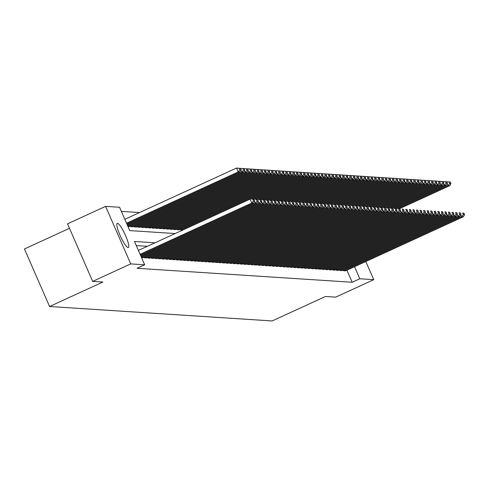 <?xml version="1.0" encoding="UTF-8"?>
<svg xmlns="http://www.w3.org/2000/svg" width="489" height="489" viewBox="0 0 489 489"><rect width="100%" height="100%" fill="white"/><g stroke="black" fill="none" stroke-linecap="round" stroke-linejoin="round"><path stroke-width="0.73" d="M128.087 247.562A13.301 2.457 -114.7 0 1 120.282 235.857A13.301 2.457 -114.7 0 1 117.244 223.345A13.301 2.457 -114.7 0 1 117.494 223.302A13.301 2.457 -114.7 0 1 125.3 235.007A13.301 2.457 -114.7 0 1 128.338 247.52A13.301 2.457 -114.7 0 1 128.087 247.562M69.481 228.302L24.45 248.968L49.585 306.505L272.153 320.949L325.454 296.487L335.674 297.147L373.749 279.671L359.794 278.767L354.531 266.719M49.585 306.505L102.886 282.037L92.665 281.377L67.531 223.84L105.6 206.364L119.554 207.269L129.744 230.594L175.172 233.546M139.548 212.556L121.351 211.376M343.217 270.05L343.522 270.747L345.619 270.808M339.659 269.818L339.965 270.515L342.062 270.576M336.102 269.586L336.408 270.283L338.51 270.344M332.551 269.353L332.856 270.05L334.953 270.111M328.993 269.127L329.299 269.824L331.395 269.885M325.436 268.895L325.741 269.592L327.844 269.653M321.884 268.663L322.19 269.36L324.286 269.421M318.327 268.43L318.632 269.127L320.729 269.188M314.769 268.198L315.075 268.901L317.178 268.962M311.218 267.972L311.524 268.669L313.62 268.73M307.66 267.74L307.966 268.437L310.063 268.498M304.103 267.507L304.409 268.204L306.511 268.265M300.552 267.275L300.857 267.978L302.954 268.039M296.994 267.049L297.3 267.746L299.396 267.807M293.437 266.817L293.742 267.514L295.845 267.575M289.885 266.584L290.191 267.281L292.288 267.342M286.328 266.352L286.633 267.055L288.736 267.116M282.77 266.126L283.076 266.823L285.179 266.884M279.219 265.894L279.525 266.591L281.621 266.652M275.662 265.661L275.967 266.358L278.07 266.419M272.11 265.429L272.41 266.132L274.512 266.193M268.553 265.203L268.858 265.9L270.955 265.961M264.995 264.971L265.301 265.668L267.404 265.729M261.444 264.738L261.743 265.435L263.846 265.496M257.886 264.506L258.192 265.209L260.289 265.27M254.329 264.28L254.635 264.977L256.737 265.038M250.778 264.048L251.077 264.745L253.18 264.806M247.22 263.815L247.526 264.512L249.622 264.573M243.663 263.583L243.968 264.286L246.071 264.347M240.111 263.357L240.411 264.054L242.513 264.115M236.554 263.125L236.859 263.822L238.956 263.883M232.996 262.893L233.302 263.589L235.405 263.65M229.445 262.66L229.751 263.363L231.847 263.424M225.887 262.434L226.193 263.131L228.29 263.192M222.33 262.202L222.636 262.899L224.738 262.96M218.779 261.97L219.084 262.666L221.181 262.727M215.221 261.737L215.527 262.44L217.623 262.501M211.664 261.511L211.969 262.208L214.072 262.269M208.112 261.279L208.418 261.976L210.514 262.037M204.555 261.047L204.86 261.743L206.957 261.804M200.997 260.814L201.303 261.517L203.406 261.578M197.446 260.588L197.752 261.285L199.848 261.346M193.888 260.356L194.194 261.053L196.291 261.114M190.331 260.124L190.637 260.82L192.739 260.882M186.78 259.891L187.085 260.594L189.182 260.655M183.222 259.665L183.528 260.362L185.624 260.423M179.665 259.433L179.97 260.13L182.073 260.191M176.113 259.201L176.419 259.897L178.516 259.959M172.556 258.968L172.862 259.671L174.958 259.726M168.998 258.742L169.304 259.439L171.407 259.5M165.447 258.51L165.753 259.207L167.849 259.268M161.89 258.278L162.195 258.974L164.292 259.036M158.332 258.045L158.638 258.748L160.74 258.803M154.781 257.819L155.086 258.516L157.183 258.577M151.223 257.587L151.529 258.284L153.625 258.345M147.666 257.355L147.971 258.051L150.074 258.113M144.114 257.122L144.42 257.819L146.517 257.88M141.559 257.636L142.959 257.654M127.971 226.535L129.377 226.554M130.526 226.022L130.832 226.725L132.929 226.786M134.084 226.254L134.389 226.951L136.486 227.012M137.635 226.486L137.941 227.183L140.043 227.244M141.193 226.719L141.498 227.416L143.595 227.477M144.75 226.945L145.056 227.648L147.152 227.709M148.301 227.177L148.607 227.874L150.71 227.935M151.859 227.409L152.165 228.106L154.261 228.167M155.416 227.642L155.716 228.339L157.819 228.4M158.968 227.874L159.273 228.571L161.376 228.632M162.525 228.1L162.831 228.797L164.927 228.858M166.083 228.332L166.382 229.029L168.485 229.09M169.634 228.565L169.94 229.262L172.042 229.323M173.192 228.797L173.497 229.494L175.594 229.555M176.749 229.023L177.049 229.726L179.151 229.781M180.3 229.255L180.606 229.952L182.697 230.087M154.982 242.807L134.499 241.48L144.689 264.806L137.079 268.302L352.178 282.263L346.915 270.209M147.372 246.303L136.297 245.588M92.665 281.377L130.734 263.901L105.6 206.364M365.821 261.536L373.749 279.671M352.178 282.263L359.794 278.767M144.689 264.806L130.734 263.901M140.105 254.304L251.798 203.033L250.099 199.145L138.405 250.417M140.447 255.081L253.577 203.149L251.798 203.033L253.534 200.979L254.781 201.058L254.103 199.506L252.856 199.42L253.534 200.979M252.856 199.42L254.103 199.506M254.781 201.058L253.577 203.149M126.517 223.21L238.216 171.939L239.989 172.055L126.859 223.98M239.952 169.879L238.216 171.939L236.517 168.051L240.515 168.405L239.274 168.326L239.952 169.879L241.193 169.958L240.515 168.405M124.817 219.323L236.517 168.051L239.274 168.326M239.989 172.055L241.193 169.958M140.783 255.857L255.356 203.265L254.561 201.444M141.119 256.633L257.135 203.381L255.356 203.265L257.092 201.211L258.339 201.291L257.66 199.732L256.413 199.653L257.092 201.211M256.413 199.653L257.66 199.732M258.339 201.291L257.135 203.381M141.462 257.41L258.913 203.497L258.113 201.676M142.819 257.721L260.686 203.613L258.913 203.497L260.649 201.437L261.89 201.523L261.212 199.964L259.971 199.885L260.649 201.437M259.971 199.885L261.212 199.964M261.89 201.523L260.686 203.613M144.597 257.831L262.465 203.73L261.67 201.908M146.376 257.947L264.243 203.846L262.465 203.73L264.201 201.67L265.448 201.749L264.769 200.197L263.522 200.117L264.201 201.67M263.522 200.117L264.769 200.197M265.448 201.749L264.243 203.846M148.149 258.064L266.022 203.956L265.227 202.134M149.927 258.18L267.801 204.072L266.022 203.956L267.758 201.902L269.005 201.981L268.327 200.429L267.08 200.343L267.758 201.902M267.08 200.343L268.327 200.429M269.005 201.981L267.801 204.072M127.195 224.757L241.768 172.165L243.546 172.281L127.537 225.533M243.504 170.111L244.751 170.19L244.072 168.638L242.825 168.552L243.504 170.111L241.768 172.165L240.973 170.343M240.105 168.363L244.072 168.638M239.934 168.344L242.825 168.552M243.546 172.281L244.751 170.19M127.873 226.309L245.325 172.397L247.104 172.513L129.23 226.621M247.061 170.343L248.308 170.423L247.623 168.864L246.383 168.784L247.061 170.343L245.325 172.397L244.531 170.575M243.663 168.589L247.623 168.864M243.491 168.571L246.383 168.784M247.104 172.513L248.308 170.423M131.009 226.737L248.883 172.629L250.655 172.745L132.788 226.847M250.619 170.569L251.859 170.655L251.181 169.096L249.94 169.017L250.619 170.569L248.883 172.629L248.082 170.808M247.214 168.821L251.181 169.096M247.049 168.803L249.94 169.017M250.655 172.745L251.859 170.655M134.567 226.963L252.434 172.862L254.213 172.978L136.339 227.079M254.17 170.802L255.417 170.881L254.738 169.328L253.491 169.249L254.17 170.802L252.434 172.862L251.639 171.04M250.771 169.053L254.738 169.328M250.6 169.035L253.491 169.249M254.213 172.978L255.417 170.881M151.706 258.296L269.58 204.188L268.779 202.367M153.485 258.412L271.352 204.304L269.58 204.188L271.316 202.134L272.556 202.214L271.878 200.655L270.637 200.576L271.316 202.134M270.637 200.576L271.878 200.655M272.556 202.214L271.352 204.304M138.118 227.196L255.992 173.088L257.77 173.204L139.897 227.312M257.727 171.034L258.974 171.113L258.29 169.561L257.049 169.475L257.727 171.034L255.992 173.088L255.197 171.266M254.329 169.286L258.29 169.561M254.158 169.267L257.049 169.475M257.77 173.204L258.974 171.113M155.264 258.528L273.131 204.42L272.336 202.599M157.042 258.644L274.91 204.536L273.131 204.42L274.867 202.36L276.114 202.446L275.435 200.887L274.188 200.808L274.867 202.36M274.188 200.808L275.435 200.887M276.114 202.446L274.91 204.536M158.815 258.754L276.688 204.653L275.894 202.831M160.594 258.87L278.467 204.769L276.688 204.653L278.424 202.593L279.671 202.672L278.993 201.12L277.746 201.04L278.424 202.593M277.746 201.04L278.993 201.12M279.671 202.672L278.467 204.769M162.372 258.987L280.246 204.885L279.445 203.057M164.151 259.103L282.019 204.995L280.246 204.885L281.982 202.825L283.223 202.904L282.544 201.352L281.303 201.266L281.982 202.825M281.303 201.266L282.544 201.352M283.223 202.904L282.019 204.995M165.93 259.219L283.797 205.111L283.003 203.29M167.709 259.335L285.576 205.227L283.797 205.111L285.533 203.057L286.78 203.137L286.102 201.578L284.855 201.499L285.533 203.057M284.855 201.499L286.102 201.578M286.78 203.137L285.576 205.227M169.481 259.451L287.355 205.343L286.56 203.522M171.26 259.567L289.133 205.459L287.355 205.343L289.091 203.283L290.338 203.369L289.659 201.81L288.412 201.731L289.091 203.283M288.412 201.731L289.659 201.81M290.338 203.369L289.133 205.459M141.676 227.428L259.543 173.32L261.322 173.436L143.454 227.544M261.285 171.266L262.526 171.346L261.847 169.787L260.606 169.707L261.285 171.266L259.543 173.32L258.748 171.498M257.88 169.512L261.847 169.787M257.715 169.494L260.606 169.707M261.322 173.436L262.526 171.346M145.233 227.66L263.1 173.552L264.879 173.668L147.006 227.77M264.836 171.492L266.083 171.578L265.405 170.019L264.158 169.94L264.836 171.492L263.1 173.552L262.306 171.731M261.438 169.744L265.405 170.019M261.267 169.726L264.158 169.94M264.879 173.668L266.083 171.578M148.784 227.886L266.658 173.784L268.437 173.901L150.563 228.002M268.394 171.725L269.641 171.804L268.956 170.251L267.715 170.172L268.394 171.725L266.658 173.784L265.863 171.963M264.995 169.976L268.956 170.251M264.824 169.958L267.715 170.172M268.437 173.901L269.641 171.804M152.342 228.118L270.209 174.011L271.988 174.127L154.121 228.235M271.951 171.957L273.192 172.036L272.514 170.484L271.267 170.398L271.951 171.957L270.209 174.011L269.415 172.189M268.547 170.209L272.514 170.484M268.375 170.19L271.267 170.398M271.988 174.127L273.192 172.036M155.899 228.351L273.767 174.243L275.545 174.359L157.672 228.467M275.503 172.189L276.75 172.269L276.071 170.71L274.824 170.63L275.503 172.189L273.767 174.243L272.972 172.421M272.104 170.435L276.071 170.71M271.933 170.416L274.824 170.63M275.545 174.359L276.75 172.269M173.039 259.677L290.912 205.576L290.111 203.754M174.817 259.793L292.685 205.692L290.912 205.576L292.648 203.516L293.889 203.595L293.211 202.043L291.97 201.963L292.648 203.516M291.97 201.963L293.211 202.043M293.889 203.595L292.685 205.692M159.451 228.583L277.324 174.475L279.103 174.591L161.229 228.699M279.06 172.415L280.307 172.501L279.622 170.942L278.382 170.863L279.06 172.415L277.324 174.475L276.529 172.654M275.662 170.667L279.622 170.942M275.49 170.649L278.382 170.863M279.103 174.591L280.307 172.501M176.596 259.91L294.464 205.808L293.669 203.98M178.375 260.026L296.242 205.918L294.464 205.808L296.2 203.748L297.446 203.827L296.768 202.275L295.521 202.195L296.2 203.748M295.521 202.195L296.768 202.275M297.446 203.827L296.242 205.918M163.008 228.809L280.875 174.707L282.654 174.824L164.787 228.925M282.618 172.648L283.858 172.727L283.18 171.174L281.933 171.095L282.618 172.648L280.875 174.707L280.081 172.886M279.213 170.899L283.18 171.174M279.042 170.881L281.933 171.095M282.654 174.824L283.858 172.727M180.148 260.142L298.021 206.034L297.226 204.213M181.926 260.258L299.8 206.15L298.021 206.034L299.757 203.98L301.004 204.06L300.325 202.501L299.079 202.422L299.757 203.98M299.079 202.422L300.325 202.501M301.004 204.06L299.8 206.15M166.566 229.041L284.433 174.934L286.212 175.05L168.338 229.158M286.169 172.88L287.416 172.959L286.737 171.407L285.49 171.321L286.169 172.88L284.433 174.934L283.638 173.112M282.77 171.132L286.737 171.407M282.599 171.113L285.49 171.321M286.212 175.05L287.416 172.959M183.705 260.374L301.579 206.266L300.778 204.445M185.484 260.49L303.351 206.382L301.579 206.266L303.314 204.206L304.555 204.292L303.877 202.733L302.636 202.654L303.314 204.206M302.636 202.654L303.877 202.733M304.555 204.292L303.351 206.382M170.117 229.274L287.99 175.166L289.769 175.282L171.896 229.39M289.726 173.112L290.973 173.192L290.289 171.633L289.048 171.553L289.726 173.112L287.99 175.166L287.196 173.344M286.328 171.358L290.289 171.633M286.157 171.339L289.048 171.553M289.769 175.282L290.973 173.192M187.263 260.6L305.13 206.499L304.335 204.677M189.041 260.716L306.909 206.615L305.13 206.499L306.866 204.439L308.113 204.518L307.434 202.966L306.187 202.886L306.866 204.439M306.187 202.886L307.434 202.966M308.113 204.518L306.909 206.615M173.674 229.506L291.542 175.398L293.321 175.514L175.453 229.622M293.284 173.338L294.525 173.424L293.846 171.865L292.599 171.786L293.284 173.338L291.542 175.398L290.747 173.577M289.879 171.59L293.846 171.865M289.708 171.572L292.599 171.786M293.321 175.514L294.525 173.424M190.814 260.833L308.687 206.731L307.893 204.903M192.593 260.949L310.466 206.841L308.687 206.731L310.423 204.671L311.67 204.75L310.986 203.198L309.745 203.118L310.423 204.671M309.745 203.118L310.986 203.198M311.67 204.75L310.466 206.841M177.232 229.732L295.099 175.63L296.878 175.747L179.005 229.848M296.835 173.571L298.082 173.65L297.404 172.097L296.157 172.018L296.835 173.571L295.099 175.63L294.305 173.809M293.437 171.822L297.404 172.097M293.266 171.804L296.157 172.018M296.878 175.747L298.082 173.65M194.371 261.065L312.245 206.957L311.444 205.136M196.15 261.181L314.017 207.073L312.245 206.957L313.981 204.903L315.222 204.983L314.543 203.424L313.302 203.345L313.981 204.903M313.302 203.345L314.543 203.424M315.222 204.983L314.017 207.073M197.929 261.297L315.796 207.189L315.002 205.368M199.701 261.413L317.575 207.305L315.796 207.189L317.532 205.129L318.779 205.215L318.101 203.656L316.854 203.577L317.532 205.129M316.854 203.577L318.101 203.656M318.779 205.215L317.575 207.305M201.48 261.523L319.354 207.422L318.559 205.6M203.259 261.639L321.132 207.538L319.354 207.422L321.09 205.362L322.337 205.441L321.652 203.889L320.411 203.809L321.09 205.362M320.411 203.809L321.652 203.889M322.337 205.441L321.132 207.538M205.038 261.756L322.911 207.654L322.11 205.826M206.816 261.872L324.684 207.764L322.911 207.654L324.647 205.594L325.888 205.673L325.209 204.121L323.969 204.041L324.647 205.594M323.969 204.041L325.209 204.121M325.888 205.673L324.684 207.764M208.595 261.988L326.463 207.88L325.668 206.058M210.368 262.104L328.241 207.996L326.463 207.88L328.198 205.826L329.445 205.906L328.767 204.353L327.52 204.268L328.198 205.826M327.52 204.268L328.767 204.353M329.445 205.906L328.241 207.996M212.147 262.22L330.02 208.112L329.225 206.291M213.925 262.336L331.799 208.228L330.02 208.112L331.756 206.052L333.003 206.138L332.318 204.579L331.077 204.5L331.756 206.052M331.077 204.5L332.318 204.579M333.003 206.138L331.799 208.228M215.704 262.446L333.577 208.345L332.777 206.523M217.483 262.562L335.35 208.461L333.577 208.345L335.313 206.285L336.554 206.364L335.876 204.812L334.635 204.732L335.313 206.285M334.635 204.732L335.876 204.812M336.554 206.364L335.35 208.461M219.261 262.679L337.129 208.577L336.334 206.755M221.034 262.795L338.908 208.687L337.129 208.577L338.865 206.517L340.112 206.596L339.433 205.044L338.186 204.964L338.865 206.517M338.186 204.964L339.433 205.044M340.112 206.596L338.908 208.687M222.813 262.911L340.686 208.803L339.892 206.981M224.592 263.027L342.465 208.919L340.686 208.803L342.422 206.749L343.669 206.829L342.985 205.276L341.744 205.191L342.422 206.749M341.744 205.191L342.985 205.276M343.669 206.829L342.465 208.919M226.37 263.143L344.238 209.035L343.443 207.214M228.149 263.259L346.016 209.151L344.238 209.035L345.98 206.975L347.221 207.061L346.542 205.502L345.301 205.423L345.98 206.975M345.301 205.423L346.542 205.502M347.221 207.061L346.016 209.151M229.928 263.369L347.795 209.268L347.001 207.446M231.7 263.485L349.574 209.384L347.795 209.268L349.531 207.208L350.778 207.287L350.1 205.735L348.853 205.655L349.531 207.208M348.853 205.655L350.1 205.735M350.778 207.287L349.574 209.384M233.479 263.602L351.353 209.5L350.558 207.678M235.258 263.718L353.131 209.61L351.353 209.5L353.089 207.44L354.336 207.519L353.651 205.967L352.41 205.887L353.089 207.44M352.41 205.887L353.651 205.967M354.336 207.519L353.131 209.61M237.037 263.834L354.904 209.726L354.109 207.904M238.815 263.95L356.683 209.842L354.904 209.726L356.646 207.672L357.887 207.752L357.208 206.199L355.961 206.113L356.646 207.672M355.961 206.113L357.208 206.199M357.887 207.752L356.683 209.842M240.594 264.066L358.461 209.958L357.667 208.137M242.367 264.182L360.24 210.074L358.461 209.958L360.197 207.898L361.444 207.984L360.766 206.425L359.519 206.346L360.197 207.898M359.519 206.346L360.766 206.425M361.444 207.984L360.24 210.074M244.145 264.298L362.019 210.191L361.224 208.369M245.924 264.408L363.798 210.307L362.019 210.191L363.755 208.131L365.002 208.21L364.317 206.658L363.076 206.578L363.755 208.131M363.076 206.578L364.317 206.658M365.002 208.21L363.798 210.307M247.703 264.525L365.57 210.423L364.776 208.601M249.482 264.641L367.349 210.533L365.57 210.423L367.312 208.363L368.553 208.442L367.875 206.89L366.628 206.81L367.312 208.363M366.628 206.81L367.875 206.89M368.553 208.442L367.349 210.533M251.26 264.757L369.128 210.649L368.333 208.827M253.033 264.873L370.906 210.765L369.128 210.649L370.864 208.595L372.111 208.675L371.432 207.122L370.185 207.036L370.864 208.595M370.185 207.036L371.432 207.122M372.111 208.675L370.906 210.765M254.812 264.989L372.685 210.881L371.891 209.06M256.591 265.105L374.464 210.997L372.685 210.881L374.421 208.821L375.668 208.907L374.984 207.348L373.743 207.269L374.421 208.821M373.743 207.269L374.984 207.348M375.668 208.907L374.464 210.997M180.783 229.964L298.657 175.863L300.435 175.973L182.562 230.081M300.393 173.803L301.634 173.882L300.955 172.33L299.714 172.244L300.393 173.803L298.657 175.863L297.862 174.035M296.994 172.055L300.955 172.33M296.823 172.036L299.714 172.244M300.435 175.973L301.634 173.882M251.743 199.255L302.208 176.089L303.987 176.205L253.4 199.426M303.95 174.035L305.191 174.115L304.513 172.556L303.266 172.476L303.95 174.035L302.208 176.089L301.413 174.267M300.546 172.281L304.513 172.556M300.374 172.262L303.266 172.476M303.987 176.205L305.191 174.115M255.301 199.488L305.766 176.321L307.544 176.437L256.951 199.659M307.502 174.261L308.748 174.347L308.07 172.788L306.823 172.709L307.502 174.261L305.766 176.321L304.971 174.5M304.103 172.513L308.07 172.788M303.932 172.495L306.823 172.709M307.544 176.437L308.748 174.347M258.858 199.714L309.323 176.553L311.102 176.67L260.509 199.891M311.059 174.494L312.3 174.573L311.621 173.02L310.381 172.941L311.059 174.494L309.323 176.553L308.528 174.732M307.66 172.745L311.621 173.02M307.489 172.727L310.381 172.941M311.102 176.67L312.3 174.573M262.41 199.946L312.874 176.786L314.653 176.896L264.066 200.117M314.616 174.726L315.857 174.805L315.179 173.253L313.932 173.173L314.616 174.726L312.874 176.786L312.08 174.958M311.212 172.978L315.179 173.253M311.041 172.959L313.932 173.173M314.653 176.896L315.857 174.805M265.967 200.178L316.432 177.012L318.211 177.128L267.617 200.349M318.168 174.958L319.415 175.038L318.736 173.479L317.489 173.399L318.168 174.958L316.432 177.012L315.637 175.19M314.769 173.204L318.736 173.479M314.598 173.185L317.489 173.399M318.211 177.128L319.415 175.038M269.525 200.411L319.989 177.244L321.768 177.36L271.175 200.582M321.725 175.184L322.966 175.27L322.288 173.711L321.047 173.632L321.725 175.184L319.989 177.244L319.189 175.423M318.327 173.436L322.288 173.711M318.156 173.418L321.047 173.632M321.768 177.36L322.966 175.27M273.076 200.637L323.541 177.476L325.319 177.593L274.732 200.814M325.283 175.417L326.524 175.496L325.845 173.943L324.598 173.864L325.283 175.417L323.541 177.476L322.746 175.655M321.878 173.668L325.845 173.943M321.707 173.65L324.598 173.864M325.319 177.593L326.524 175.496M276.633 200.869L327.098 177.709L328.877 177.819L278.284 201.046M328.834 175.649L330.081 175.728L329.403 174.176L328.156 174.096L328.834 175.649L327.098 177.709L326.304 175.881M325.436 173.901L329.403 174.176M325.264 173.882L328.156 174.096M328.877 177.819L330.081 175.728M280.191 201.101L330.656 177.935L332.434 178.051L281.841 201.272M332.392 175.881L333.632 175.961L332.954 174.402L331.713 174.322L332.392 175.881L330.656 177.935L329.855 176.113M328.993 174.133L332.954 174.402M328.822 174.108L331.713 174.322M332.434 178.051L333.632 175.961M283.742 201.334L334.207 178.167L335.986 178.283L285.399 201.505M335.949 176.107L337.19 176.193L336.511 174.634L335.265 174.555L335.949 176.107L334.207 178.167L333.412 176.346M332.544 174.359L336.511 174.634M332.373 174.341L335.265 174.555M335.986 178.283L337.19 176.193M287.3 201.566L337.765 178.399L339.543 178.516L288.95 201.737M339.5 176.34L340.747 176.419L340.069 174.866L338.822 174.787L339.5 176.34L337.765 178.399L336.97 176.578M336.102 174.591L340.069 174.866M335.931 174.573L338.822 174.787M339.543 178.516L340.747 176.419M290.857 201.792L341.322 178.632L343.101 178.742L292.508 201.969M343.058 176.572L344.299 176.651L343.62 175.099L342.379 175.019L343.058 176.572L341.322 178.632L340.521 176.804M339.659 174.824L343.62 175.099M339.488 174.805L342.379 175.019M343.101 178.742L344.299 176.651M294.409 202.024L344.873 178.858L346.652 178.974L296.065 202.195M346.609 176.804L347.856 176.884L347.178 175.331L345.931 175.245L346.609 176.804L344.873 178.858L344.079 177.036M343.211 175.056L347.178 175.331M343.04 175.038L345.931 175.245M346.652 178.974L347.856 176.884M297.966 202.257L348.431 179.09L350.21 179.206L299.616 202.428M350.167 177.03L351.414 177.116L350.735 175.557L349.488 175.478L350.167 177.03L348.431 179.09L347.636 177.269M346.768 175.282L350.735 175.557M346.597 175.264L349.488 175.478M350.21 179.206L351.414 177.116M301.524 202.489L351.988 179.322L353.761 179.439L303.174 202.66M353.724 177.262L354.965 177.342L354.287 175.789L353.046 175.71L353.724 177.262L351.988 179.322L351.188 177.501M350.326 175.514L354.287 175.789M350.155 175.496L353.046 175.71M353.761 179.439L354.965 177.342M305.075 202.715L355.54 179.555L357.318 179.665L306.731 202.892M357.276 177.495L358.523 177.574L357.844 176.022L356.597 175.942L357.276 177.495L355.54 179.555L354.745 177.733M353.877 175.747L357.844 176.022M353.706 175.728L356.597 175.942M357.318 179.665L358.523 177.574M308.632 202.947L359.097 179.781L360.876 179.897L310.283 203.118M360.833 177.727L362.08 177.807L361.402 176.254L360.155 176.168L360.833 177.727L359.097 179.781L358.303 177.959M357.435 175.979L361.402 176.254M357.263 175.961L360.155 176.168M360.876 179.897L362.08 177.807M258.369 265.221L376.237 211.114L375.442 209.292M260.148 265.331L378.015 211.23L376.237 211.114L377.979 209.054L379.219 209.133L378.541 207.581L377.294 207.501L377.979 209.054M377.294 207.501L378.541 207.581M379.219 209.133L378.015 211.23M261.927 265.448L379.794 211.346L378.999 209.524M263.699 265.564L381.573 211.462L379.794 211.346L381.53 209.286L382.777 209.365L382.098 207.813L380.852 207.733L381.53 209.286M380.852 207.733L382.098 207.813M382.777 209.365L381.573 211.462M265.478 265.68L383.352 211.572L382.557 209.75M267.257 265.796L385.13 211.688L383.352 211.572L385.087 209.518L386.328 209.598L385.65 208.045L384.409 207.959L385.087 209.518M384.409 207.959L385.65 208.045M386.328 209.598L385.13 211.688M269.036 265.912L386.903 211.804L386.108 209.983M270.814 266.028L388.682 211.92L386.903 211.804L388.645 209.75L389.886 209.83L389.207 208.271L387.96 208.192L388.645 209.75M387.96 208.192L389.207 208.271M389.886 209.83L388.682 211.92M272.593 266.144L390.46 212.037L389.666 210.215M274.366 266.254L392.239 212.153L390.46 212.037L392.196 209.977L393.443 210.056L392.765 208.503L391.518 208.424L392.196 209.977M391.518 208.424L392.765 208.503M393.443 210.056L392.239 212.153M276.144 266.371L394.018 212.269L393.223 210.447M277.923 266.487L395.797 212.385L394.018 212.269L395.754 210.209L396.995 210.288L396.316 208.736L395.075 208.656L395.754 210.209M395.075 208.656L396.316 208.736M396.995 210.288L395.797 212.385M279.702 266.603L397.569 212.495L396.775 210.673M281.481 266.719L399.348 212.611L397.569 212.495L399.311 210.441L400.552 210.521L399.874 208.968L398.627 208.882L399.311 210.441M398.627 208.882L399.874 208.968M400.552 210.521L399.348 212.611M283.253 266.835L401.127 212.727L400.332 210.906M285.032 266.951L402.905 212.843L401.127 212.727L402.863 210.673L404.11 210.753L403.431 209.194L402.184 209.115L402.863 210.673M402.184 209.115L403.431 209.194M404.11 210.753L402.905 212.843M286.811 267.067L404.684 212.959L403.883 211.138M288.589 267.177L406.463 213.076L404.684 212.959L406.42 210.9L407.661 210.985L406.982 209.426L405.742 209.347L406.42 210.9M405.742 209.347L406.982 209.426M407.661 210.985L406.463 213.076M290.368 267.294L408.236 213.192L407.441 211.37M292.147 267.41L410.014 213.308L408.236 213.192L409.978 211.132L411.218 211.211L410.54 209.659L409.293 209.579L409.978 211.132M409.293 209.579L410.54 209.659M411.218 211.211L410.014 213.308M312.19 203.179L362.655 180.013L364.427 180.129L313.84 203.351M364.391 177.953L365.631 178.039L364.953 176.48L363.712 176.401L364.391 177.953L362.655 180.013L361.854 178.192M360.992 176.205L364.953 176.48M360.821 176.187L363.712 176.401M364.427 180.129L365.631 178.039M315.741 203.412L366.206 180.245L367.985 180.362L317.398 203.583M367.942 178.185L369.189 178.265L368.51 176.712L367.263 176.633L367.942 178.185L366.206 180.245L365.411 178.424M364.543 176.437L368.51 176.712M364.372 176.419L367.263 176.633M367.985 180.362L369.189 178.265M319.299 203.638L369.763 180.478L371.542 180.588L320.949 203.815M371.499 178.418L372.746 178.497L372.068 176.945L370.821 176.865L371.499 178.418L369.763 180.478L368.969 178.656M368.101 176.67L372.068 176.945M367.93 176.651L370.821 176.865M371.542 180.588L372.746 178.497M322.856 203.87L373.321 180.704L375.094 180.82L324.507 204.041M375.057 178.65L376.298 178.729L375.619 177.177L374.378 177.091L375.057 178.65L373.321 180.704L372.52 178.882M371.658 176.902L375.619 177.177M371.487 176.884L374.378 177.091M375.094 180.82L376.298 178.729M326.407 204.102L376.872 180.936L378.651 181.052L328.064 204.274M378.608 178.876L379.855 178.962L379.177 177.403L377.93 177.324L378.608 178.876L376.872 180.936L376.078 179.115M375.21 177.128L379.177 177.403M375.039 177.11L377.93 177.324M378.651 181.052L379.855 178.962M329.965 204.335L380.43 181.168L382.209 181.285L331.615 204.506M382.166 179.108L383.413 179.188L382.734 177.635L381.487 177.556L382.166 179.108L380.43 181.168L379.635 179.347M378.767 177.36L382.734 177.635M378.596 177.342L381.487 177.556M382.209 181.285L383.413 179.188M333.522 204.561L383.987 181.401L385.76 181.517L335.173 204.738M385.723 179.341L386.964 179.42L386.286 177.868L385.045 177.788L385.723 179.341L383.987 181.401L383.187 179.579M382.319 177.593L386.286 177.868M382.154 177.574L385.045 177.788M385.76 181.517L386.964 179.42M337.074 204.793L387.539 181.627L389.317 181.743L338.73 204.964M389.275 179.573L390.522 179.652L389.843 178.1L388.596 178.014L389.275 179.573L387.539 181.627L386.744 179.805M385.876 177.825L389.843 178.1M385.705 177.807L388.596 178.014M389.317 181.743L390.522 179.652M340.631 205.025L391.096 181.859L392.875 181.975L342.282 205.197M392.832 179.805L394.079 179.885L393.4 178.326L392.154 178.247L392.832 179.805L391.096 181.859L390.301 180.038M389.433 178.051L393.4 178.326M389.262 178.033L392.154 178.247M392.875 181.975L394.079 179.885M344.189 205.258L394.654 182.091L396.426 182.208L345.839 205.429M396.39 180.031L397.63 180.111L396.952 178.558L395.711 178.479L396.39 180.031L394.654 182.091L393.853 180.27M392.985 178.283L396.952 178.558M392.82 178.265L395.711 178.479M396.426 182.208L397.63 180.111M293.92 267.526L411.793 213.418L410.998 211.596M295.698 267.642L413.572 213.534L411.793 213.418L413.529 211.364L414.776 211.444L414.097 209.891L412.85 209.805L413.529 211.364M412.85 209.805L414.097 209.891M414.776 211.444L413.572 213.534M347.74 205.484L398.205 182.324L399.984 182.44L349.397 205.661M399.941 180.264L401.188 180.343L400.509 178.791L399.262 178.711L399.941 180.264L398.205 182.324L397.41 180.502M396.542 178.516L400.509 178.791M396.371 178.497L399.262 178.711M399.984 182.44L401.188 180.343M297.477 267.758L415.35 213.65L414.55 211.829M299.256 267.874L417.129 213.766L415.35 213.65L417.086 211.596L418.327 211.676L417.649 210.117L416.408 210.038L417.086 211.596M416.408 210.038L417.649 210.117M418.327 211.676L417.129 213.766M301.035 267.99L418.902 213.882L418.107 212.061M302.813 268.1L420.681 213.999L418.902 213.882L420.644 211.823L421.885 211.908L421.206 210.349L419.959 210.27L420.644 211.823M419.959 210.27L421.206 210.349M421.885 211.908L420.681 213.999M304.586 268.216L422.459 214.115L421.665 212.293M306.365 268.333L424.238 214.231L422.459 214.115L424.195 212.055L425.442 212.134L424.764 210.582L423.517 210.502L424.195 212.055M423.517 210.502L424.764 210.582M425.442 212.134L424.238 214.231M308.143 268.449L426.017 214.341L425.216 212.519M309.922 268.565L427.789 214.457L426.017 214.341L427.753 212.287L428.994 212.367L428.315 210.814L427.074 210.728L427.753 212.287M427.074 210.728L428.315 210.814M428.994 212.367L427.789 214.457M311.701 268.681L429.568 214.573L428.774 212.752M313.48 268.797L431.347 214.689L429.568 214.573L431.304 212.519L432.551 212.599L431.873 211.04L430.626 210.961L431.304 212.519M430.626 210.961L431.873 211.04M432.551 212.599L431.347 214.689M315.252 268.913L433.126 214.805L432.331 212.984M317.031 269.023L434.904 214.922L433.126 214.805L434.862 212.746L436.109 212.831L435.43 211.272L434.183 211.193L434.862 212.746M434.183 211.193L435.43 211.272M436.109 212.831L434.904 214.922M318.81 269.139L436.683 215.038L435.882 213.216M320.588 269.256L438.456 215.154L436.683 215.038L438.419 212.978L439.66 213.057L438.981 211.505L437.741 211.425L438.419 212.978M437.741 211.425L438.981 211.505M439.66 213.057L438.456 215.154M322.367 269.372L440.234 215.264L439.44 213.442M324.146 269.488L442.013 215.38L440.234 215.264L441.97 213.21L443.217 213.29L442.539 211.737L441.292 211.651L441.97 213.21M441.292 211.651L442.539 211.737M443.217 213.29L442.013 215.38M325.918 269.604L443.792 215.496L442.997 213.675M327.697 269.72L445.571 215.612L443.792 215.496L445.528 213.442L446.775 213.522L446.096 211.963L444.849 211.884L445.528 213.442M444.849 211.884L446.096 211.963M446.775 213.522L445.571 215.612M329.476 269.836L447.349 215.728L446.549 213.907M331.255 269.946L449.122 215.845L447.349 215.728L449.085 213.669L450.326 213.754L449.648 212.195L448.407 212.116L449.085 213.669M448.407 212.116L449.648 212.195M450.326 213.754L449.122 215.845M351.298 205.716L401.762 182.55L403.541 182.666L352.948 205.887M403.498 180.496L404.745 180.575L404.061 179.023L402.82 178.937L403.498 180.496L401.762 182.55L400.968 180.728M400.1 178.748L404.061 179.023M399.929 178.729L402.82 178.937M403.541 182.666L404.745 180.575M354.855 205.948L405.32 182.782L407.092 182.898L356.505 206.12M407.056 180.728L408.297 180.808L407.618 179.249L406.377 179.17L407.056 180.728L405.32 182.782L404.519 180.961M403.651 178.974L407.618 179.249M403.486 178.956L406.377 179.17M407.092 182.898L408.297 180.808M358.406 206.181L408.871 183.014L410.65 183.131L360.063 206.352M410.607 180.954L411.854 181.034L411.176 179.481L409.929 179.402L410.607 180.954L408.871 183.014L408.077 181.193M407.209 179.206L411.176 179.481M407.037 179.188L409.929 179.402M410.65 183.131L411.854 181.034M361.964 206.407L412.429 183.247L414.207 183.363L363.614 206.584M414.165 181.187L415.412 181.266L414.727 179.714L413.486 179.634L414.165 181.187L412.429 183.247L411.634 181.425M410.766 179.439L414.727 179.714M410.595 179.42L413.486 179.634M414.207 183.363L415.412 181.266M365.521 206.639L415.986 183.473L417.759 183.589L367.172 206.81M417.722 181.419L418.963 181.498L418.284 179.946L417.044 179.86L417.722 181.419L415.986 183.473L415.185 181.651M414.317 179.671L418.284 179.946M414.152 179.652L417.044 179.86M417.759 183.589L418.963 181.498M369.073 206.871L419.538 183.705L421.316 183.821L370.729 207.043M421.274 181.651L422.52 181.731L421.842 180.172L420.595 180.093L421.274 181.651L419.538 183.705L418.743 181.884M417.875 179.897L421.842 180.172M417.704 179.879L420.595 180.093M421.316 183.821L422.52 181.731M372.63 207.104L423.095 183.937L424.874 184.053L374.281 207.275M424.831 181.877L426.078 181.963L425.393 180.404L424.152 180.325L424.831 181.877L423.095 183.937L422.3 182.116M421.432 180.129L425.393 180.404M421.261 180.111L424.152 180.325M424.874 184.053L426.078 181.963M376.188 207.33L426.652 184.17L428.425 184.286L377.838 207.507M428.388 182.11L429.629 182.189L428.951 180.637L427.71 180.557L428.388 182.11L426.652 184.17L425.852 182.348M424.984 180.362L428.951 180.637M424.819 180.343L427.71 180.557M428.425 184.286L429.629 182.189M379.739 207.562L430.204 184.396L431.983 184.512L381.396 207.733M431.94 182.342L433.187 182.421L432.508 180.869L431.261 180.783L431.94 182.342L430.204 184.396L429.409 182.574M428.541 180.594L432.508 180.869M428.37 180.575L431.261 180.783M431.983 184.512L433.187 182.421M383.297 207.794L433.761 184.628L435.54 184.744L384.947 207.966M435.497 182.574L436.744 182.654L436.06 181.095L434.819 181.016L435.497 182.574L433.761 184.628L432.967 182.807M432.099 180.82L436.06 181.095M431.928 180.802L434.819 181.016M435.54 184.744L436.744 182.654M333.033 270.062L450.901 215.961L450.106 214.139M334.812 270.179L452.68 216.077L450.901 215.961L452.637 213.901L453.884 213.98L453.205 212.428L451.958 212.348L452.637 213.901M451.958 212.348L453.205 212.428M453.884 213.98L452.68 216.077M386.854 208.027L437.313 184.86L439.091 184.976L388.504 208.198M439.055 182.8L440.296 182.886L439.617 181.327L438.376 181.248L439.055 182.8L437.313 184.86L436.518 183.039M435.65 181.052L439.617 181.327M435.485 181.034L438.376 181.248M439.091 184.976L440.296 182.886M336.585 270.295L454.458 216.187L453.664 214.365M338.364 270.411L456.237 216.303L454.458 216.187L456.194 214.133L457.441 214.213L456.763 212.66L455.516 212.574L456.194 214.133M455.516 212.574L456.763 212.66M457.441 214.213L456.237 216.303M390.405 208.253L440.87 185.093L442.649 185.209L392.062 208.43M442.606 183.033L443.853 183.112L443.175 181.56L441.928 181.48L442.606 183.033L440.87 185.093L440.076 183.271M439.208 181.285L443.175 181.56M439.036 181.266L441.928 181.48M442.649 185.209L443.853 183.112M340.142 270.527L458.016 216.419L457.215 214.598M341.921 270.643L459.788 216.535L458.016 216.419L459.752 214.365L460.993 214.445L460.314 212.886L459.073 212.807L459.752 214.365M459.073 212.807L460.314 212.886M460.993 214.445L459.788 216.535M393.963 208.485L444.428 185.319L446.206 185.435L395.613 208.656M446.164 183.265L447.411 183.344L446.726 181.792L445.485 181.706L446.164 183.265L444.428 185.319L443.633 183.497M442.765 181.517L446.726 181.792M442.594 181.498L445.485 181.706M446.206 185.435L447.411 183.344M343.7 270.759L461.567 216.651L460.772 214.83M345.478 270.875L463.346 216.768L461.567 216.651L463.303 214.592L464.55 214.677L463.872 213.118L462.625 213.039L463.303 214.592M462.625 213.039L463.872 213.118M464.55 214.677L463.346 216.768M397.52 208.717L447.979 185.551L449.758 185.667L399.171 208.889M449.721 183.497L450.962 183.577L450.283 182.018L449.036 181.939L449.721 183.497L447.979 185.551L447.184 183.73M446.316 181.743L450.283 182.018M446.145 181.725L449.036 181.939M449.758 185.667L450.962 183.577"/></g></svg>
